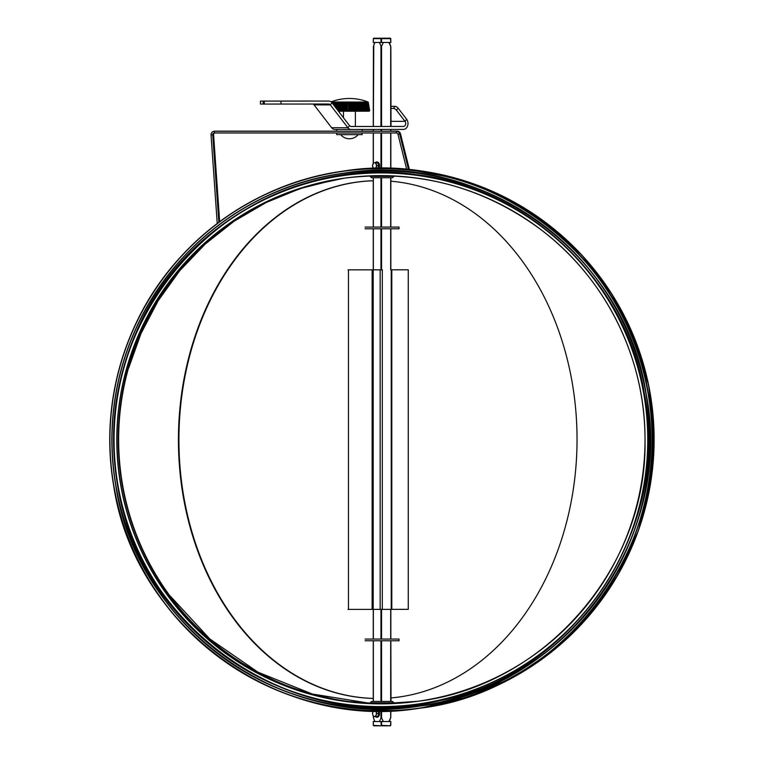<?xml version="1.0" encoding="UTF-8"?>
<svg xmlns="http://www.w3.org/2000/svg" width="764" height="764" viewBox="0 0 764 764"><rect width="100%" height="100%" fill="white"/><g stroke="black" fill="none" stroke-linecap="round" stroke-linejoin="round"><path stroke-width="1.15" d="M647.767 439.758A266.837 266.827 82 0 1 418.156 703.988A266.837 266.827 82 0 1 116.682 476.975A266.837 266.827 82 0 1 343.685 175.529A266.837 266.827 82 0 1 647.767 439.758M360.875 131.246L356.167 131.246M336.17 131.198L336.685 131.198L336.17 131.207M390.843 129.431L390.843 131.207L373.138 131.198L373.262 129.45M390.843 131.16L397.165 131.16A3.4 3.4 82 0 1 400.46 133.729L409.504 169.99M408.606 169.894L399.62 133.853A3.4 3.4 -98 0 0 396.325 131.274L214.426 131.274A3.4 3.4 -98 0 0 211.045 134.903L217.234 223.499M218.857 222.286L212.736 134.789A1.7 1.7 82 0 1 214.426 132.974L396.325 132.974A1.7 1.7 82 0 1 397.977 134.263L406.811 169.723M213.958 131.303L214.799 131.188A3.4 3.4 82 0 1 215.267 131.16L336.685 131.16M362.155 131.16L373.262 131.16M219.66 221.684L213.576 134.665A1.7 1.7 82 0 1 214.646 132.974M341.078 134.645L357.762 134.645M331.872 102.682L332.168 102.023A50.93 47.311 -89.8 0 1 332.168 102.013A43.768 16.015 -80.1 0 0 332.015 102.013A50.93 47.311 90.2 0 0 332.006 102.023L331.566 102.347M332.283 103.216L332.646 102.023A50.93 46.031 -89.9 0 1 332.655 102.023A43.768 18.498 -79.8 0 0 332.474 102.023A50.93 46.031 90.1 0 0 332.464 102.023L331.92 102.347M332.751 103.828L333.19 102.023A50.93 44.57 -89.9 0 1 333.199 102.023A43.768 20.914 -79.5 0 0 332.989 102.023L332.407 102.347M333.285 104.525L333.801 102.023A50.93 42.927 -89.9 0 1 333.811 102.023A43.768 23.245 -79.1 0 0 333.582 102.023A50.93 42.927 90.1 0 0 333.572 102.023L332.961 102.347M333.878 105.289L334.479 102.023A43.768 25.489 -78.6 0 0 334.231 102.023A50.93 41.122 90.1 0 0 334.221 102.023L333.582 102.347M334.527 106.139L335.205 102.023A50.93 39.155 -89.9 0 1 335.215 102.023A43.768 27.628 -78.1 0 0 334.938 102.023L334.26 102.347M335.243 107.065L335.998 102.023A43.768 29.662 -77.4 0 0 335.711 102.023A50.93 37.035 90.1 0 0 335.702 102.023L335.004 102.347M336.017 108.077L336.838 102.023A43.768 31.572 -76.6 0 0 336.532 102.023A50.93 34.772 90.1 0 0 336.523 102.023L335.807 102.357M336.857 109.156L337.726 102.032A50.93 32.365 -89.9 0 1 337.726 102.023A43.768 33.368 -75.7 0 0 337.401 102.023A50.93 32.365 90.1 0 0 337.401 102.032L336.657 102.357M337.745 110.302A20.494 2.655 -174.5 0 0 337.726 110.302L338.662 102.032A50.93 29.834 -89.9 0 1 338.662 102.023A43.768 35.02 -74.5 0 0 338.318 102.023A50.93 29.834 90.1 0 0 338.318 102.032L337.554 102.357M339.14 102.357L338.452 110.302A20.494 2.769 -175 0 1 338.805 110.302L339.636 102.032A50.93 27.179 -90 0 1 339.646 102.032A43.768 36.538 -73.1 0 0 339.283 102.032L338.509 102.357M340.161 102.357L339.541 110.302A20.494 2.875 -175.5 0 1 339.913 110.302L340.658 102.032A43.768 37.913 -71.3 0 0 340.286 102.032L339.502 102.357M341.212 102.357L340.668 110.302A20.494 2.97 -176 0 1 341.05 110.302L341.709 102.032A43.768 39.145 -69.1 0 0 341.327 102.032L340.534 102.357M341.709 102.032L342.301 102.357L341.594 102.357M342.301 102.357L341.823 110.302A20.494 3.046 -176.6 0 1 342.224 110.302L342.797 102.032A43.768 40.215 -66.1 0 0 342.396 102.032L341.909 110.302M342.797 102.032L343.418 102.357L342.692 102.357M343.418 102.357L343.017 110.302A20.494 3.113 -177.1 0 1 343.428 110.302L343.905 102.032A43.768 41.122 -62.1 0 0 343.494 102.032L343.084 110.302M343.905 102.032L344.554 102.357L343.819 102.357M344.554 102.357L344.239 110.302A20.494 3.171 -177.7 0 1 344.65 110.302L345.032 102.032A43.768 41.877 -56.6 0 0 344.621 102.032L344.287 110.302M345.032 102.032L345.758 102.032A50.93 9.416 90 0 0 345.758 102.032L344.965 102.357M345.71 102.357L345.471 110.302A20.494 3.218 -178.3 0 1 345.891 110.302L346.178 102.032A43.768 42.459 -48.8 0 0 345.767 102.032L345.509 110.302M346.178 102.032L346.885 102.357L346.13 102.357M346.885 102.357L346.722 110.302A20.494 3.247 -178.9 0 1 347.152 110.302L347.343 102.032A43.768 42.88 -37.2 0 0 346.923 102.032L346.751 110.302M347.343 102.032L348.069 102.357L347.305 102.357M347.992 110.302A20.494 3.266 -179.4 0 1 348.413 110.302L348.508 102.032A43.768 43.128 -20.4 0 0 348.088 102.032L348.069 102.357M348.508 102.032L349.253 102.032A43.768 43.204 0.9 0 1 349.683 102.032L350.447 102.357L349.683 102.032L349.683 110.302L349.683 102.357M350.447 102.357L350.533 110.302A20.494 3.266 179.4 0 1 350.953 110.302L350.848 102.032A43.768 43.109 22 0 0 350.428 102.032L350.428 102.032M350.943 110.302L350.848 102.032L351.631 102.357L350.867 102.357M351.631 102.357L351.793 110.302A20.494 3.247 178.8 0 1 352.214 110.302L352.013 102.032A43.768 42.851 38.3 0 0 351.593 102.032L351.593 102.032M352.185 110.302L352.013 102.032L352.806 102.357L352.051 102.357M352.806 102.357L353.054 110.302A20.494 3.218 178.2 0 1 353.465 110.302L353.169 102.032A43.768 42.421 49.5 0 0 352.758 102.032L352.758 102.032M353.426 110.302L353.169 102.032L353.971 102.357L353.226 102.357M353.971 102.357L354.295 110.302A20.494 3.171 177.7 0 1 354.706 110.302L354.315 102.032A43.768 41.819 57.2 0 0 353.904 102.032L353.904 102.032M354.649 110.302L354.315 102.032L355.117 102.357L354.381 102.357M355.117 102.357L355.518 110.302A20.494 3.113 177.1 0 1 355.919 110.302L355.432 102.032A43.768 41.055 62.5 0 0 355.031 102.032L355.031 102.032M355.852 110.302L355.432 102.032L356.234 102.357L355.518 102.357M356.234 102.357L356.712 110.302A20.494 3.037 176.5 0 1 357.113 110.302L356.53 102.032A43.768 40.129 66.4 0 0 356.139 102.032L356.139 102.032M357.027 110.302L356.53 102.032L357.332 102.357L356.626 102.357M357.332 102.357L357.886 110.302A20.494 2.961 176 0 1 358.268 110.302L357.6 102.032A43.768 39.05 69.3 0 0 357.218 102.032L357.218 102.032M358.173 110.302L357.6 102.032L358.392 102.357L357.714 102.357M358.392 102.357L359.023 110.302A20.494 2.865 175.5 0 1 359.395 110.302L358.641 102.032A50.93 24.649 -90 0 0 358.631 102.032A43.768 37.808 71.5 0 0 358.268 102.032L358.268 102.032M359.29 110.302L358.631 102.032L359.424 102.357L358.765 102.357M359.424 102.357L360.121 110.302A20.494 2.76 175 0 1 360.474 110.302L359.643 102.032A50.93 27.399 -90 0 0 359.634 102.032A43.768 36.424 73.2 0 0 359.281 102.032L359.281 102.032M360.36 110.302L359.634 102.032L360.255 102.032A50.93 30.044 89.9 0 1 360.255 102.032L359.777 102.357M360.407 102.357L361.181 110.302A20.494 2.645 174.5 0 1 361.515 110.302L360.598 102.032A50.93 30.044 -90.1 0 0 360.598 102.023A43.768 34.886 74.6 0 0 360.255 102.023L360.255 102.023M361.353 102.357L362.508 110.302L361.515 102.032A50.93 32.566 -90.1 0 0 361.515 102.023A43.768 33.224 75.8 0 0 361.181 102.023A50.93 32.566 89.9 0 1 361.191 102.032L360.751 102.357M362.26 102.357L363.148 110.293A20.494 2.378 173.6 0 1 363.454 110.293L362.384 102.023A43.768 31.419 76.7 0 0 362.069 102.023A50.93 34.963 89.9 0 1 362.079 102.023L361.687 102.357M363.311 110.293L362.384 102.023L363.101 102.357L362.566 102.357M363.101 102.357L364.056 110.293A20.494 2.225 173.2 0 1 364.342 110.293L363.206 102.023A50.93 37.216 -90.1 0 0 363.196 102.023A43.768 29.5 77.5 0 0 362.91 102.023L362.91 102.023M364.18 110.293L363.196 102.023L363.903 102.347L363.397 102.357M363.903 102.347L364.896 110.293A20.494 2.072 172.8 0 1 365.173 110.293L363.96 102.023A43.768 27.456 78.1 0 0 363.693 102.023L363.693 102.023M365.001 110.293L364.17 102.347M364.638 102.347L365.689 110.293A20.494 1.91 172.5 0 1 365.937 110.293L364.667 102.023A43.768 25.307 78.7 0 0 364.418 102.023L364.418 102.023M365.755 110.293L364.886 102.347M365.316 102.347L366.405 110.293A20.494 1.738 172.1 0 1 366.634 110.293L365.316 102.023A50.93 43.071 -90.1 0 0 365.307 102.023A43.768 23.063 79.1 0 0 365.087 102.023M365.927 102.347L367.064 110.293A20.494 1.557 171.8 0 1 367.264 110.293L365.899 102.023A50.93 44.694 -90.1 0 0 365.889 102.023A43.768 20.723 79.5 0 0 365.689 102.023A50.93 44.694 89.9 0 1 365.698 102.023M367.073 110.293L366.128 102.347M366.472 102.347L367.646 110.293A20.494 1.375 171.6 0 1 367.828 110.293L366.414 102.023A50.93 46.136 -90.1 0 0 366.414 102.013A43.768 18.298 79.8 0 0 366.233 102.023M366.959 102.347L368.162 110.293A20.494 1.184 171.4 0 1 368.315 110.283L366.863 102.023A50.93 47.406 -90.2 0 0 366.863 102.013A43.768 15.805 80.1 0 0 366.71 102.013A50.93 47.406 89.8 0 1 366.71 102.023M367.369 102.347L368.601 110.283A20.494 0.984 171.2 0 1 368.735 110.283L367.245 102.013A43.768 13.246 80.3 0 0 367.112 102.013M367.713 102.347L368.964 110.283A20.494 0.793 171 0 1 369.069 110.283L367.56 102.013A50.93 49.364 -90.3 0 0 367.551 102.013A43.768 10.639 80.5 0 0 367.446 102.013M367.981 102.338L369.251 110.283A20.494 0.583 170.9 0 1 369.327 110.283L367.799 102.013A50.93 50.052 -90.4 0 0 367.79 102.013A43.768 7.993 80.6 0 0 367.713 102.013M368.172 102.338L369.461 110.283L367.962 102.013A43.768 5.31 80.7 0 0 367.904 102.013M368.296 102.338L369.595 110.283L368.076 102.013A50.93 50.93 115.1 0 0 368.076 102.004L368.229 102.338M349.683 110.302A20.494 3.276 180 0 0 349.263 110.302L349.253 102.357L348.489 102.357M337.44 109.92L338.166 102.357M336.561 108.784L337.23 102.357M335.749 107.724L336.341 102.357M334.995 106.74L335.511 102.357M334.298 105.833L334.737 102.347M333.658 105.012L334.011 102.347M333.085 104.267L333.352 102.347M332.579 103.608L332.76 102.347M332.13 103.016L332.225 102.347M355.365 111.229L355.365 126.48L350.943 126.49M332.732 103.808L332.646 102.023M333.247 104.467L333.19 102.023M333.811 105.203L334.231 102.023M334.479 102.023L334.441 106.024M335.215 102.023L335.702 102.023M335.129 106.922L335.711 102.023M335.998 102.023L336.523 102.023L335.873 107.886M336.838 102.023L337.401 102.032L336.685 108.937M337.726 102.032L338.318 102.032L337.554 110.073M338.662 102.032L339.283 102.032L338.567 110.302M339.646 102.032L340.286 102.032L339.646 110.302M340.658 102.032L341.327 102.032L340.754 110.302M361.391 110.302L360.598 102.023L361.181 102.023M362.375 110.293L361.515 102.023L362.069 102.023M366.453 110.293L365.307 102.023M368.057 102.023L368.057 102.013A50.93 50.93 0 0 0 331.06 101.889M362.155 132.974L362.155 134.626L348.499 134.645L336.685 134.626L336.685 132.974M336.848 129.45L349.138 129.469M362.155 129.46L362.155 131.236L348.499 131.246L336.685 131.236L336.685 129.45M281.009 104.076L281.009 101.106L260.448 101.087L260.448 104.066L328.721 104.028A2.97 2.282 -89.9 0 1 328.73 104.028A2.97 2.282 -89.9 0 1 330.334 104.897L347.906 127.731A5.94 4.565 90.1 0 0 351.134 129.469L403.421 129.422A5.94 4.565 90.1 0 0 407.642 125.745A5.94 4.565 90.1 0 0 406.649 119.27L398.092 108.144A2.55 1.146 -142.5 0 0 395.074 106.339L390.843 106.339M260.448 101.087L312.438 101.029A5.94 4.565 -89.9 0 1 312.447 101.029A5.94 4.565 -89.9 0 1 312.457 101.029M395.074 106.339L393.46 108.45A2.55 1.146 37.5 0 1 396.478 110.245L398.092 108.144M393.46 108.45L390.843 108.44M374.752 42.459L373.768 45.152L374.876 42.459L379.441 42.459L381.246 46.661L383.375 42.459L388.866 42.459L390.843 46.652L391.015 126.452L355.365 126.452M281.009 101.106L328.721 101.058A5.94 4.565 -89.9 0 1 328.73 101.058A5.94 4.565 -89.9 0 1 331.958 102.796L349.53 125.63A2.97 2.282 90.1 0 0 351.134 126.499L403.421 126.442A2.97 2.282 90.1 0 0 405.531 124.608A2.97 2.282 90.1 0 0 405.035 121.371L396.478 110.245M351.125 129.469L334.861 129.45A5.94 4.565 -89.9 0 1 334.852 129.45A5.94 4.565 -89.9 0 1 331.624 127.712L314.052 104.869A2.97 2.282 90.1 0 0 312.81 104.047M351.134 129.469A5.94 4.565 90.1 0 0 351.144 129.469L334.852 129.45M379.441 721.55L381.246 717.358L383.375 721.55L374.752 721.55L373.777 718.857L374.876 721.55L373.262 721.541L380.959 721.56L381.284 725.8L373.262 725.361L373.357 721.541M388.866 721.55L390.843 717.348L389.353 721.55L383.375 721.55M390.748 717.673L390.843 710.816M373.357 716.069L373.777 718.857M373.262 715.897L373.415 717.673M373.415 46.327L373.262 126.452M389.353 42.459L390.748 46.327M373.768 45.152L373.357 126.452M372.918 176.379L370.168 176.369L371.524 177.735L373.959 177.745L392.581 177.735L393.938 176.369L372.918 176.379M390.843 640.786L391.015 701.457L371.524 701.457L370.168 702.813L393.938 702.813L392.581 701.457L371.524 701.457M390.843 701.447L392.581 701.457M391.445 609.366L348.47 609.395L348.47 269.845L381.819 269.835M347.983 609.395L348.47 609.395M347.983 269.845L348.47 269.845M380.739 269.835L373.797 269.826M390.843 269.807L408.253 269.787L408.253 609.328L391.798 609.347M390.843 269.826L390.843 228.799M407.766 269.787L408.253 269.787M373.262 180.753A258.901 199.06 90.1 0 0 178.432 439.787A258.901 199.06 90.1 0 0 373.262 698.439M390.843 697.943A258.901 199.06 90.1 0 0 577.04 439.386A258.901 199.06 90.1 0 0 390.843 181.211M373.357 180.762A258.901 199.06 90.1 0 0 178.919 439.787A258.901 199.06 90.1 0 0 373.357 698.43M373.262 721.541L373.357 725.361M390.748 725.37L390.843 721.55L390.423 725.79L381.551 725.38L381.551 721.56L380.959 721.56M381.551 721.56L390.69 721.55M390.748 721.55L389.229 721.541M380.959 42.469L373.262 42.45L373.357 38.63L380.959 38.649L380.959 42.469L381.551 42.469L381.551 38.649L390.69 38.639L390.843 42.459L390.423 38.21L373.682 38.21M373.357 38.63L373.262 42.45M390.843 42.459L390.748 38.639M390.69 42.459L381.551 42.469M376.891 717.195A3.734 2.387 -90.1 0 0 377.158 717.224L377.158 717.224A3.734 2.387 -90.1 0 0 379.336 715.009A3.734 2.387 -90.1 0 0 378.934 710.988M375.181 716.46A3.734 2.387 -90.1 0 0 376.623 717.224L376.623 717.224A3.734 2.387 -90.1 0 0 378.81 715.009A3.734 2.387 -90.1 0 0 378.4 710.988M377.893 710.978L378.82 713.49L377.722 716.46L375.783 716.46L376.127 714.98A2.97 1.9 -90.1 0 0 376.127 712.01A2.97 1.9 -90.1 0 0 375.458 710.94M373.548 710.892A2.97 1.9 -90.1 0 0 372.832 712A2.97 1.9 -90.1 0 0 372.832 714.97A2.97 1.9 -90.1 0 0 374.484 716.46A2.97 1.9 -90.1 0 0 376.127 714.98L376.881 713.49L375.84 710.95M373.357 710.902L372.488 713.49L372.832 714.97L373.586 716.46L375.783 716.46M376.881 713.49L378.82 713.49M378.753 168.5A3.734 2.387 -90.1 0 0 379.383 164.384A3.734 2.387 -90.1 0 0 377.158 161.978A3.734 2.387 -90.1 0 0 376.891 162.006M378.218 168.5A3.734 2.387 -90.1 0 0 378.849 164.384A3.734 2.387 -90.1 0 0 376.623 161.978A3.734 2.387 -90.1 0 0 375.172 162.742M375.048 168.558A2.97 1.9 -90.1 0 0 376.127 167.201A2.97 1.9 -90.1 0 0 376.127 164.231A2.97 1.9 -90.1 0 0 374.484 162.742L377.722 162.742L378.82 165.721L377.788 168.51M375.802 168.538L376.881 165.721L375.783 162.751L374.484 162.742A2.97 1.9 -90.1 0 0 372.832 164.231A2.97 1.9 -90.1 0 0 372.832 167.201A2.97 1.9 -90.1 0 0 373.978 168.577M373.586 162.742L372.488 165.712L373.529 168.596M376.881 165.721L378.82 165.721M375.783 162.751L377.722 162.742M390.929 168.672L391.454 168.691M391.426 168.691L376.595 168.691M390.843 609.366L390.843 639.076L393.088 639.067L371.017 639.067M365.077 639.067L399.028 639.067L399.028 640.767L365.077 640.767M390.843 227.07L371.017 227.08M365.077 227.08L399.028 227.08L399.028 228.78L365.077 228.78M409.743 702.297A264.191 264.182 82 0 1 393.938 703.424L409.733 702.297M335.148 179.635A264.191 264.182 82 0 0 370.168 703.377A264.191 264.182 82 0 1 336.093 179.464M408.788 702.402A264.191 264.182 82 0 1 393.938 703.443M352.596 702.317A264.564 264.554 82 0 1 281.171 195.231M158.912 582.579L181.44 612.661L207.98 639.229L238.015 661.758L270.953 679.807L306.144 693.005L342.883 701.085L380.386 703.854L417.832 701.285A264.124 264.115 82 0 1 119.537 476.574A264.124 264.115 82 0 1 344.144 178.203L308.083 185.891L273.378 198.564L240.784 215.954L210.94 237.7L184.449 263.379L161.806 292.497L143.422 324.49L129.679 358.746M344.096 178.213L344.058 178.213C416.542 169.111 482.17 186.254 540.941 229.649C605.842 278.44 645.532 358.564 645.017 439.758A264.124 264.115 82 0 1 417.746 701.295A264.124 264.115 82 0 1 119.375 476.602A264.124 264.115 82 0 1 344.058 178.213A264.124 264.115 82 0 1 645.017 439.758C647.643 567.556 544.656 686.072 417.746 701.295M647.738 439.758A266.837 266.827 82 0 1 418.128 703.988L418.156 703.988C273.646 728.369 126.155 612.661 115.421 466.527C98.155 328.806 205.812 191.554 343.685 175.529A266.837 266.827 82 0 1 647.738 439.758M400.46 133.729L397.977 134.263M397.165 131.16L396.325 131.274L396.325 132.974M215.267 131.16L214.426 131.274L214.426 132.974M211.045 134.903L213.576 134.665M338.06 110.732L369.709 110.704L338.442 111.219L369.146 111.2M264.277 101.106L264.277 104.076M263.188 104.076L263.188 101.096M390.843 121.352L405.035 121.371L406.649 119.27M390.843 126.432L403.421 126.442M349.53 125.63L347.906 127.731L331.624 127.712M331.958 102.796L330.334 104.897L314.052 104.869M373.357 701.457L373.357 640.786M373.357 639.076L373.357 609.366M373.357 269.826L373.357 228.799M373.357 227.089L373.357 177.735M373.357 163.133L373.357 132.974M373.357 131.207L373.357 129.45M390.748 717.549L390.748 710.826M390.748 701.457L390.748 640.786M390.748 639.076L390.748 609.366M390.748 269.826L390.748 228.799M390.748 227.089L390.748 177.735M390.748 168.663L390.748 132.974M390.748 131.207L390.748 129.431M390.748 126.452L390.748 46.461M390.69 46.327L390.69 126.452M390.69 129.431L390.69 131.207M390.69 132.974L390.69 168.663M390.69 177.735L390.69 227.089M390.69 228.799L390.69 269.826M390.69 609.366L390.69 639.076M390.69 640.786L390.69 701.457M390.69 710.826L390.69 717.673M381.551 717.683L381.551 710.997M381.551 701.467L381.551 640.786M381.551 639.086L381.551 609.376M381.551 269.835L381.551 228.799M381.551 227.099L381.551 177.745M381.551 168.491L381.551 132.974M381.551 131.207L381.551 129.441M381.551 126.461L381.551 46.337M380.959 46.337L380.959 126.461M380.959 129.441L380.959 131.207M380.959 132.974L380.959 168.491M380.959 177.745L380.959 227.099M380.959 228.799L380.959 269.835M380.959 609.376L380.959 639.086M380.959 640.786L380.959 701.467M380.959 710.997L380.959 717.683M372.125 609.366L372.125 269.826M373.204 609.366L373.204 269.826M380.157 609.376L380.157 269.835M382.306 609.376L382.306 269.835M391.244 609.366L391.244 269.826M418.834 708.343A271.258 271.249 -98 0 0 418.844 708.343A271.258 271.249 -98 0 0 649.601 401.912A271.258 271.249 -98 0 0 343.17 171.136A271.258 271.249 -98 0 0 343.16 171.136A271.258 271.249 -98 0 0 162.885 601.001A271.258 271.249 -98 0 0 649.591 401.912A271.258 271.249 -98 0 0 343.16 171.146L343.16 171.146C253.81 183.016 172.845 242.876 135.304 324.815C111.764 376.069 104.525 429.54 113.588 485.216C133.967 625.926 278.583 731.635 418.834 708.343L418.844 708.343C565.876 691.64 677.257 539.05 648.349 393.909C627.798 253.362 483.297 147.872 343.17 171.136M135.448 324.881A271.096 271.086 -98 0 0 404.299 709.832A271.096 271.086 -98 0 0 603.235 284.514A271.096 271.086 -98 0 0 135.448 324.881M418.519 706.251L418.51 706.251A269.129 269.119 -98 0 0 418.519 706.251A269.129 269.119 -98 0 0 647.461 402.208A269.129 269.119 -98 0 0 343.437 173.247A269.129 269.119 -98 0 0 343.428 173.247A269.129 269.119 -98 0 0 164.566 599.74A269.129 269.119 -98 0 0 647.461 402.208A269.129 269.119 -98 0 0 343.428 173.247L343.428 173.247C254.784 185.022 174.45 244.413 137.195 325.722C113.836 376.576 106.654 429.626 115.65 484.863C135.868 624.474 279.357 729.362 418.51 706.251C564.395 689.682 674.908 538.276 646.229 394.272C625.831 254.823 482.456 150.164 343.437 173.247M137.339 325.779A268.976 268.966 -98 0 0 404.089 707.731A268.976 268.966 -98 0 0 601.478 285.726A268.976 268.966 -98 0 0 137.339 325.779M139.105 326.62A267.008 266.999 -98 0 0 403.908 705.774A267.008 266.999 -98 0 0 599.845 286.863A267.008 266.999 -98 0 0 139.105 326.62M370.779 168.663A271.086 271.077 82 0 1 373.262 168.567M390.843 168.51A271.086 271.077 82 0 1 395.036 168.663M400.852 168.987A271.086 271.077 82 0 1 406.744 169.446M409.428 169.694A271.086 271.077 82 0 1 443.617 703.673M344.115 171.012A271.258 271.249 82 0 1 363.339 168.93L345.061 170.878A271.258 271.249 82 0 1 345.061 170.878A271.258 271.249 82 0 1 363.349 168.93M367.36 168.672A271.258 271.249 82 0 1 373.262 168.395L367.341 168.672A271.258 271.249 82 0 1 373.262 168.395M390.843 168.338A271.258 271.249 82 0 1 398.512 168.672L390.843 168.338A271.258 271.249 82 0 1 398.483 168.672M400.489 168.796A271.258 271.249 82 0 1 406.706 169.274L400.489 168.796A271.258 271.249 82 0 1 406.706 169.274M409.389 169.522A271.258 271.249 82 0 1 420.725 708.085A271.258 271.249 82 0 1 419.789 708.209L420.725 708.085A271.258 271.249 82 0 1 420.725 708.075L468.542 696.854L513.609 677.162L554.358 649.667L589.445 615.297L617.761 575.177L638.389 530.569L650.632 482.943L654.079 433.904L648.636 385.123L634.445 337.994L611.954 294.197L581.967 255.233L545.458 222.334L503.61 196.568L457.751 178.757L409.389 169.522A271.258 271.249 82 0 1 420.735 708.075M390.423 725.79L373.682 725.79L390.423 725.79L390.843 721.55M390.843 132.974L390.843 168.663L391.684 168.701M385.868 168.701L363.139 169.073M399.878 710.51L397.07 710.52L400.737 710.281M364.457 710.51L363.788 710.453M364.858 710.52L393.775 710.53M370.168 703.338L312.304 694.018L257.965 672.186L209.804 638.952L170.114 595.891M128.6 368.229L141.025 333.448L158.158 300.758L179.674 270.781L205.172 244.088L234.156 221.197L266.082 202.555L300.3 188.546L336.084 179.473M340.935 134.951A11.345 11.345 0 0 0 357.905 134.951M343.475 111.229L343.475 117.771M373.262 132.974L373.262 163.305M373.262 177.735L373.262 227.089M373.262 228.799L373.262 269.826M373.262 609.366L373.262 639.076M373.262 640.786L373.262 701.457M390.843 177.735L390.843 227.089M370.168 175.854L370.168 176.369M393.938 703.548L393.938 702.813M370.168 703.634L370.168 702.813M391.798 269.826L391.798 609.366M138.723 326.438C111.592 386.135 106.416 447.666 123.214 511.049C155.971 644.52 307.701 735.207 440.035 700.569C574.385 674.793 672.215 527.58 644.262 393.021C626.518 281.333 528.077 187.104 415.874 174.612C304.253 157.632 184.773 223.155 138.723 326.438M344.048 171.021L345.061 170.878M377.158 717.224L376.623 717.224M377.158 161.978L376.623 161.978M401.138 169.236L399.648 168.682M399.209 168.672L390.843 168.663M371.266 168.663L364.266 168.682"/></g></svg>
